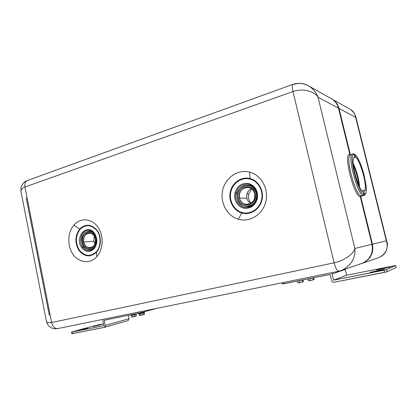 <?xml version="1.0" encoding="UTF-8"?>
<svg xmlns="http://www.w3.org/2000/svg" width="417" height="417" viewBox="0 0 417 417"><rect width="100%" height="100%" fill="white"/><g stroke="black" fill="none" stroke-linecap="round" stroke-linejoin="round"><path stroke-width="0.63" d="M94.815 237.179L93.934 237.242L94.815 237.179M248.735 193.968L247.005 193.884L248.735 193.968C248 197.507 248.772 200.603 251.044 203.246C248.772 200.603 248 197.507 248.735 193.968L251.696 188.896L248.735 193.968M299.323 282.747L300.459 282.517M300.574 282.491L303.508 281.569L300.574 282.491M301.934 282.189L302.82 281.965M298.416 282.898L299.734 282.517L298.416 282.898M298.165 282.924L297.842 282.835L297.436 281.079L303.013 279.885L302.163 280.12L302.471 281.423L302.158 280.12L302.575 281.882L302.163 280.12L299.323 280.75L299.63 282.059L299.317 280.756L297.41 281.022L297.738 282.382L297.373 281.032M303.404 281.115L303.107 279.864L303.404 281.115M297.415 281.048L297.842 282.835L298.296 282.914M299.317 280.756L299.734 282.517L299.323 280.75M309.977 280.599L311.134 280.37M311.249 280.344L314.163 279.421L311.249 280.344M312.62 280.036L313.501 279.812M309.039 280.761L310.399 280.37L309.039 280.761M308.783 280.787L308.455 280.698L308.038 278.926L313.683 277.722L312.849 277.951L313.157 279.27L312.844 277.951L313.266 279.729L312.849 277.951L309.987 278.592L310.29 279.911L309.977 278.592L308.012 278.869L308.345 280.24L307.97 278.879M314.053 278.963L313.756 277.706L314.053 278.963M309.977 278.592L310.399 280.37L309.987 278.592M308.017 278.89L308.601 280.787M135.473 313.928L130.365 315.017L135.473 313.928M136.177 316.07L134.879 316.305L134.795 315.893L134.879 316.305L134.18 316.607L131.225 317.035L132.314 316.878L131.986 315.299L134.545 314.726L134.79 315.893L134.55 314.726L136.02 314.314L136.26 315.487L135.963 314.121L136.229 313.777L130.849 315.268L135.963 314.121L134.55 314.726L134.795 315.893L134.545 314.726L131.986 315.299L132.231 316.467L131.98 315.299L130.891 315.476L131.98 315.299L132.314 316.878L136.13 316.086M132.09 317.05L132.971 316.873M134.274 316.581L135.259 316.341M136.296 315.971L136.01 314.319L136.265 316.003M136.005 314.324L136.234 313.777M144.532 311.999L144.563 311.723L144.522 312.015L138.548 313.36L144.532 311.999M144.527 314.309L144.48 313.829L144.537 314.293L143.125 314.647L142.791 313.058L143.125 314.647L139.414 315.393L140.539 315.226L140.211 313.631L144.23 312.656L144.48 313.829L144.235 312.651L144.48 313.834L144.183 312.453L144.522 312.015L144.183 312.453L139.033 313.61L144.183 312.453L142.791 313.058L143.041 314.236L142.786 313.058L140.211 313.631L140.451 314.814L140.206 313.636L139.075 313.813L139.33 314.981L139.085 313.819L140.206 313.636L140.539 315.226L144.501 314.34M140.31 315.403L141.201 315.226M142.52 314.929L143.5 314.689M139.043 313.594L138.491 313.313M139.414 315.393L139.33 314.981L139.414 315.393M386.715 267.792L381.836 269.022L376.316 269.804L384.683 267.792L386.012 267.589L385.589 268.042L385.98 267.61L384.683 267.792L384.792 268.235L384.683 267.792L382.728 268.261L382.863 268.803L382.728 268.261L382.269 268.454L382.384 268.908L382.269 268.454L378.318 269.309C376.004 269.825 375.774 269.924 377.63 269.606L388.295 267.479C390.63 266.963 390.844 266.864 388.936 267.193L385.532 267.808L386.715 267.792M334.137 282.246L387.216 271.717L396.15 267.511L387.216 271.717L386.684 269.57L395.618 265.535L396.114 267.537L395.65 265.509L346.642 275.22L345.13 269.194L345.208 269.445L332.156 273.969L331.374 272.744L332.156 273.969L345.208 269.445L346.595 275.189L333.631 280.135L332.156 273.969L333.631 280.135L346.642 275.22L333.683 280.167L386.684 269.57L387.216 271.717L384.594 272.348L384.062 270.2L384.594 272.348L334.137 282.246C332.881 282.361 332.047 281.803 331.624 280.573C332.047 281.803 332.881 282.361 334.137 282.246M282.476 283.972L330.149 274.422L331.624 280.573L330.102 274.386L283.638 283.815L282.351 284.029L282.064 282.804M283.341 282.549L283.638 283.815L283.341 282.549M383.244 269.71L375.795 271.639L370.129 272.416L378.876 270.305L383.244 269.71L379.72 270.336L379.788 270.591L380.21 270.122L378.876 270.305L378.996 270.779L378.876 270.305L376.838 270.789L376.984 271.384L376.838 270.789L376.342 271.008L376.462 271.498L376.342 271.008L374.596 271.655L372.23 271.894C369.816 272.431 369.566 272.536 371.479 272.212L375.795 271.639L382.545 270.018C384.98 269.481 385.214 269.377 383.244 269.71M346.642 275.22L395.618 265.535L386.684 269.57L384.062 270.2L333.683 280.167L346.642 275.22M80.372 330.019L87.841 328.382L80.372 330.019M72.277 333.584L104.359 327.376L105.266 325.416L129.015 318.729L128.134 320.579L129.015 318.729L105.266 325.416C105.397 326.475 105.058 327.137 104.25 327.402L71.87 333.725L71.542 332.062L72.131 331.974L72.464 333.636L72.131 331.974L103.869 325.693L102.848 320.548L102.957 319.349L102.848 320.548L103.875 325.693L71.542 332.062M94.774 325.641L71.943 331.927L94.774 325.641M138.053 313.407L104.24 320.266L105.266 325.416L104.24 320.266L138.053 313.407L137.808 312.239L138.053 313.407L140.498 312.839L138.053 313.407M140.268 311.739L140.498 312.839L156.724 308.382L140.498 312.839L140.268 311.739M104.761 320.162L104.219 320.308L104.761 320.162M94.44 326.125L101.712 324.535L94.44 326.125M94.706 326.214L94.649 325.922L94.706 326.214M128.316 315.382L129.015 318.729L128.316 315.382M103.515 323.821L96.994 325.119L103.515 323.821M94.649 325.922L93.048 326.365L94.612 326.104L93.716 326.433L101.216 324.614L94.649 325.922M350.363 154.551L339 108.43L355.649 117.313L386.345 240.812L372.449 244.185L360.778 196.824L361.946 195.755L360.778 196.824L361.456 195.797L363.869 195.594L364.547 194.567L363.9 191.945L365.125 190.022C366.835 183.12 359.569 158.715 355.31 157.167L354.669 154.577C360.783 156.787 370.155 194.562 364.547 194.567C370.155 194.562 360.783 156.787 354.669 154.577L353.877 153.982L354.669 154.577L355.31 157.167L353.845 157.59L355.31 157.167C359.569 158.715 366.835 183.12 365.125 190.022L363.9 191.945L364.547 194.567L363.786 195.604L361.539 195.787L360.778 196.824L372.449 244.185L386.345 240.812C388.623 248.235 386.152 253.802 378.949 257.529L377.901 257.888L378.949 257.529C386.152 253.802 388.623 248.235 386.345 240.812L387.002 242.178L386.345 240.812L355.649 117.313L339 108.43C337.874 104.177 335.461 101.023 331.755 98.965L331.739 98.954C335.45 101.013 337.874 104.172 339 108.43L350.363 154.551L350.791 154.796L350.363 154.551M350.285 109.39C353.366 111.141 355.154 113.778 355.649 117.313C355.154 113.778 353.366 111.141 350.285 109.39L332.292 99.262M362.712 263.132C370.65 259.327 373.898 253.01 372.449 244.185C373.893 253.421 370.374 259.838 361.888 263.424L378.949 257.529C382.582 255.892 385.011 253.672 386.22 250.878C387.523 245.806 387.784 242.908 387.002 242.178L355.732 116.385L355.649 117.313L355.732 116.385L354.476 113.346L350.812 109.687M363.457 192.06L363.9 191.945L363.457 192.06M359.616 264.065C368.331 262.481 374.336 253.015 371.99 244.294L360.288 196.793L361.049 195.75L363.306 195.573L364.067 194.525L363.421 191.898C359.303 191.518 351.307 164.897 353.449 158.58C351.307 164.897 359.303 191.518 363.421 191.898L364.067 194.525C358.015 193.968 347.788 152.377 354.163 154.42L354.804 157.016L353.449 158.58L354.804 157.016L354.163 154.42C347.788 152.377 358.015 193.968 364.067 194.525L363.306 195.573C357.416 195.265 346.881 154.91 352.433 153.988C346.881 154.91 357.416 195.265 363.306 195.573L361.049 195.75C355.195 195.432 344.89 155.932 350.4 154.983C344.89 155.932 355.195 195.432 361.049 195.75L360.288 196.793L371.99 244.294L354.872 248.449L318.03 97.239L338.453 108.133L349.847 154.394C342.889 152.137 353.731 196.371 360.288 196.793C353.731 196.371 342.889 152.137 349.847 154.394L350.431 154.968L349.847 154.394L338.453 108.133L318.03 97.239C316.149 92.22 312.844 88.357 308.106 85.657C303.498 83.218 298.77 82.795 293.928 84.38L293.203 84.265C292.124 84.896 292.051 87.315 292.979 91.531C292.051 87.315 292.124 84.896 293.198 84.265L27.423 180.493C25.275 181.458 24.457 183.631 24.963 187.019C21.96 188.197 20.668 189.876 21.074 192.049C20.668 189.876 21.96 188.197 24.963 187.019L51.635 322.518C52.756 326.704 54.804 328.721 57.791 328.565L57.791 328.565C54.804 328.721 52.756 326.704 51.635 322.518L334.1 262.825C344.635 260.635 354.054 253.411 354.872 248.449L371.99 244.294C373.444 253.15 370.187 259.483 362.227 263.299L361.054 263.7M362.034 190.83L365.125 190.022L362.034 190.83M353.241 163.568C356.723 170.996 358.844 178.789 359.616 186.957C358.844 178.789 356.723 170.996 353.241 163.568M358.834 185.289C357.984 178.398 356.181 171.773 353.418 165.403C356.181 171.773 357.984 178.398 358.834 185.289M340.47 270.805L341.721 270.372M362.227 263.299L341.778 270.352C351.208 265.473 355.571 258.17 354.872 248.449C355.571 258.17 351.208 265.473 341.778 270.352L338.734 271.243C337.092 271.003 335.549 268.194 334.1 262.825L292.979 91.531C302.893 87.94 314.621 91.406 318.03 97.239C314.621 91.406 302.893 87.94 292.979 91.531L24.963 187.019C24.457 183.631 25.275 181.458 27.423 180.493L27.439 180.488M341.778 270.352L338.734 271.243C337.092 271.003 335.549 268.194 334.1 262.825L51.635 322.518C48.455 323.112 46.709 322.654 46.391 321.142C46.709 322.654 48.455 323.112 51.635 322.518L24.963 187.019L292.979 91.531L334.1 262.825C344.635 260.635 354.054 253.411 354.872 248.449L318.03 97.239C316.149 92.22 312.844 88.357 308.106 85.657L331.192 98.641C334.903 100.711 337.322 103.875 338.453 108.133M27.423 180.493C24.613 181.557 22.648 183.433 21.522 186.123C20.965 186.837 20.814 188.812 21.074 192.049L46.391 321.142C47.272 324.056 48.268 325.844 49.383 326.495L51.765 328.002C53.454 328.705 55.461 328.893 57.791 328.565L338.786 271.232M26.182 197.846L49.3 315.361M249.543 172.075C237.904 169.078 225.508 177.59 222.714 189.975C219.754 202.323 226.869 215.891 238.279 219.186C249.637 222.668 262.731 214.63 265.801 201.76C269.043 188.932 261.23 174.885 249.543 172.075C261.23 174.885 269.043 188.932 265.801 201.76C262.731 214.63 249.637 222.668 238.279 219.186L241.808 213.014C250.164 215.516 259.692 209.589 261.918 200.217C264.269 190.877 258.608 180.644 250.07 178.539L249.543 172.075L250.07 178.539C258.608 180.644 264.269 190.877 261.918 200.217C259.692 209.589 250.164 215.516 241.808 213.014L242.011 212.488C250.111 214.906 259.338 209.157 261.49 200.082C263.763 191.038 258.29 181.129 250.018 179.081L250.07 178.539C241.563 176.292 232.41 182.479 230.335 191.591C228.135 200.671 233.421 210.648 241.808 213.014L238.279 219.186C226.869 215.891 219.754 202.323 222.714 189.975C225.508 177.59 237.904 169.078 249.543 172.075M73.877 225.123C67.445 232.514 67.111 246.093 73.126 254.453C79.042 262.918 90.119 264.149 96.791 256.7C103.562 249.382 103.963 235.131 97.609 226.707C91.359 218.169 80.215 217.611 73.877 225.123L79.642 229.063C74.852 235.886 74.669 243.069 79.084 250.612C84.63 256.976 90.426 257.503 96.473 252.191L96.791 256.7C90.119 264.149 79.042 262.918 73.126 254.453C67.111 246.093 67.445 232.514 73.877 225.123C80.215 217.611 91.359 218.169 97.609 226.707C103.963 235.131 103.562 249.382 96.791 256.7L96.473 252.191C90.426 257.503 84.63 256.976 79.084 250.612C74.669 243.069 74.852 235.886 79.642 229.063L80.001 229.407C75.362 236.022 75.18 242.981 79.459 250.294C84.844 256.46 90.458 256.966 96.311 251.816L96.473 252.191C101.409 246.817 101.701 236.449 97.067 230.283C91.323 224.002 85.516 223.595 79.642 229.063L73.877 225.123M249.465 207.051L248.006 206.472L249.465 207.051M249.23 185.44L250.554 185.002L249.23 185.44M247.625 184.21L247.13 184.173C241.506 184.298 237.805 187.259 236.032 193.05L234.912 192.821C237.32 185.695 241.996 182.62 248.939 183.595C255.564 186.175 258.352 191.288 257.294 198.935L256.773 198.742L257.294 198.935C254.745 206.149 250.007 209.183 243.08 208.036C236.59 205.367 233.864 200.301 234.912 192.821L236.032 193.05C237.805 187.259 241.506 184.298 247.13 184.173C253.625 184.335 258.696 191.862 256.841 198.732L256.773 198.742C255.105 204.163 251.717 207.103 246.598 207.562C239.723 207.958 234.13 200.186 236.032 193.05L237.403 193.118L236.032 193.05C234.13 200.186 239.723 207.958 246.598 207.562C251.753 207.093 255.162 204.168 256.83 198.784M247.13 184.173C253.541 184.314 258.634 191.836 256.773 198.742L256.841 198.732M87.935 230.366C90.395 230.247 92.538 231.357 94.357 233.702L94.539 233.76C99.131 239.514 95.983 250.21 89.645 250.591C86.908 250.815 84.588 249.668 82.681 247.151L84.125 247.02L82.681 247.151C84.588 249.668 86.908 250.815 89.645 250.591C95.743 250.32 99.006 239.494 94.357 233.702L94.513 233.28C97.745 238.722 97.609 243.888 94.096 248.772C89.827 252.556 85.72 252.191 81.763 247.693L82.681 247.151C78.088 241.281 81.419 230.497 87.935 230.366L87.935 230.366C81.419 230.497 78.088 241.281 82.681 247.151L81.763 247.693C73.903 237.627 87.033 222.48 94.513 233.28L94.362 233.702M353.47 153.826L354.163 154.42L352.433 153.988L353.47 153.826M350.984 154.905L352.355 154.024M354.2 157.193L354.804 157.016L354.2 157.193M241.808 213.014C233.421 210.648 228.135 200.671 230.335 191.591C232.41 182.479 241.563 176.292 250.07 178.539L250.018 179.081C241.777 176.902 232.905 182.891 230.888 191.726C228.756 200.525 233.88 210.199 242.011 212.488L241.808 213.014M242.011 212.488C233.88 210.199 228.756 200.525 230.888 191.726C232.905 182.891 241.777 176.902 250.018 179.081C258.29 181.129 263.763 191.038 261.49 200.082C259.338 209.157 250.111 214.906 242.011 212.488M257.294 198.935C258.352 191.288 255.564 186.175 248.939 183.595C241.996 182.62 237.32 185.695 234.912 192.821C233.864 200.301 236.59 205.367 243.08 208.036C250.007 209.183 254.745 206.149 257.294 198.935M96.311 251.816C101.091 246.614 101.373 236.569 96.89 230.596C91.328 224.513 85.699 224.117 80.001 229.407L79.642 229.063C85.516 223.595 91.323 224.002 97.067 230.283C101.701 236.449 101.409 246.817 96.473 252.191L96.311 251.816C90.458 256.966 84.844 256.46 79.459 250.294C75.18 242.981 75.362 236.022 80.001 229.407C85.699 224.117 91.328 224.513 96.89 230.596C101.373 236.569 101.091 246.614 96.311 251.816M94.513 233.28C87.033 222.48 73.903 237.627 81.763 247.693C85.72 252.191 89.827 252.556 94.096 248.772C97.609 243.888 97.745 238.722 94.513 233.28M256.882 193.222L256.226 193.186C254.85 188.442 251.894 185.81 247.364 185.289C241.021 184.747 235.615 191.956 237.325 198.534C238.795 203.574 241.985 206.222 246.88 206.472C252.91 206.535 257.878 199.55 256.226 193.186L256.882 193.222M250.403 205.67L251.519 206.097M252.426 186.081L251.274 186.42M256.226 193.186C259.682 206.399 239.759 211.742 237.325 198.534C233.822 185.654 253.526 179.8 256.226 193.186M255.178 193.483C252.785 181.567 235.224 186.759 238.342 198.242C240.52 210.022 258.259 205.237 255.178 193.483C258.259 205.237 240.52 210.022 238.342 198.242L239.467 198.039C241.453 208.719 257.524 204.361 254.73 193.723L255.178 193.483L254.73 193.723C252.572 182.927 236.642 187.619 239.467 198.039L238.342 198.242C235.224 186.759 252.785 181.567 255.178 193.483M251.289 188.604C247.682 190.72 246.218 193.947 246.906 198.283L239.467 198.039C238.915 191.627 241.599 188.062 247.521 187.342C251.206 187.744 253.609 189.871 254.73 193.723C255.308 199.92 252.775 203.491 247.13 204.445C243.2 204.221 240.645 202.083 239.467 198.039L246.906 198.283C247.474 200.577 248.709 202.318 250.617 203.501C248.709 202.318 247.474 200.577 246.906 198.283C246.218 193.947 247.682 190.72 251.289 188.604M96.369 238.42L96.223 238.43C94.951 233.749 92.36 231.367 88.451 231.289C83.499 232.457 81.341 236.184 81.977 242.459C83.28 247.271 85.954 249.653 89.999 249.606C94.789 248.313 96.864 244.591 96.223 238.43L96.369 238.42M96.223 238.43C98.907 249.971 83.906 254 81.977 242.459C79.261 231.169 94.122 226.754 96.223 238.43M95.436 238.654C93.57 228.261 80.33 232.175 82.743 242.241C84.469 252.525 97.828 248.923 95.436 238.654C97.828 248.923 84.469 252.525 82.743 242.241L83.807 242.042C85.376 251.368 97.484 248.084 95.311 238.79L95.311 238.79C93.627 229.371 81.612 232.91 83.807 242.042L82.743 242.241C80.33 232.175 93.57 228.261 95.436 238.654M93.835 241.25L94.305 236.152L93.835 241.25L83.807 242.042C83.291 236.981 85.026 233.973 89.014 233.02C92.183 233.072 94.278 234.995 95.311 238.79C95.832 243.768 94.148 246.775 90.265 247.807C87.007 247.839 84.854 245.915 83.807 242.042L93.835 241.25L94.878 243.924M301.887 282.2L302.841 281.96M299.286 282.752L300.501 282.507M312.573 280.047L313.521 279.807M309.94 280.61L311.176 280.36M308.924 280.777L308.575 280.782M130.849 315.273L130.307 314.976M134.243 316.592L135.285 316.336M132.069 317.056L133.007 316.868M144.579 311.718L144.235 312.651M142.484 314.939L143.521 314.684M140.289 315.408L141.238 315.216M396.15 267.511L395.65 265.509M104.359 327.376L128.134 320.579M363.869 195.594C368.237 192.555 365.886 184.377 363.89 174.363C360.971 163.553 357.765 156.787 354.268 154.066M308.106 85.657C303.993 83.155 299.025 82.691 293.198 84.265M249.517 207.03L248.151 206.472M249.382 185.45L250.607 185.028M247.364 185.289L251.764 185.643M246.88 206.472L250.825 206.483M88.451 231.289L91.427 231.122M89.999 249.606L92.767 249.335"/></g></svg>
